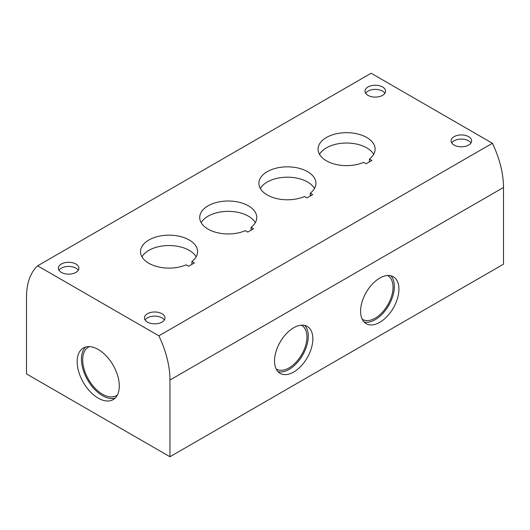 <?xml version="1.0" encoding="UTF-8"?>
<svg xmlns="http://www.w3.org/2000/svg" width="530" height="530" viewBox="0 0 530 530"><rect width="100%" height="100%" fill="white"/><g stroke="black" fill="none" stroke-linecap="round" stroke-linejoin="round"><path stroke-width="0.79" d="M169.958 456.747L503.5 264.178L503.5 187.461A76.082 43.924 -120 0 0 492.403 143.266L371.139 73.253L37.597 265.822A76.082 43.924 -120 0 0 26.5 297.204L26.5 373.922L169.958 456.747L169.958 380.03A76.082 43.924 -120 0 0 158.861 335.828L37.597 265.822M98.229 398.149A29.799 17.205 -120 0 0 113.128 399.627A29.799 17.205 -120 0 0 117.693 375.743A29.799 17.205 -120 0 0 98.229 349.489A29.799 17.205 -120 0 0 83.329 348.011A29.799 17.205 -120 0 0 78.765 371.888A29.799 17.205 -120 0 0 98.229 398.149M379.765 322.339A27.11 15.648 -60 0 1 366.21 323.684A27.11 15.648 -60 0 1 366.21 292.381A27.11 15.648 -60 0 1 393.32 276.733A27.11 15.648 -60 0 1 397.474 298.45A27.11 15.648 -60 0 1 379.765 322.339M293.693 372.033A27.11 15.648 -60 0 1 280.138 373.378A27.11 15.648 -60 0 1 280.138 342.075A27.11 15.648 -60 0 1 307.248 326.427A27.11 15.648 -60 0 1 311.401 348.15A27.11 15.648 -60 0 1 293.693 372.033M158.861 335.828L492.403 143.266M368.019 95.367A10.269 5.929 0 0 0 379.215 96.652A10.269 5.929 0 0 0 385.555 91.173A10.269 5.929 0 0 0 375.286 85.244A10.269 5.929 0 0 0 365.011 91.173A10.269 5.929 0 0 0 368.019 95.367M147.453 322.101A10.269 5.929 0 0 0 158.649 323.386A10.269 5.929 0 0 0 164.989 317.907A10.269 5.929 0 0 0 154.714 311.978A10.269 5.929 0 0 0 144.445 317.907A10.269 5.929 0 0 0 147.453 322.101M61.381 272.407A10.269 5.929 0 0 0 72.57 273.692A10.269 5.929 0 0 0 78.91 268.213A10.269 5.929 0 0 0 68.642 262.284A10.269 5.929 0 0 0 58.373 268.213A10.269 5.929 0 0 0 61.381 272.407M454.097 145.061A10.269 5.929 0 0 0 465.287 146.346A10.269 5.929 0 0 0 471.627 140.867A10.269 5.929 0 0 0 461.358 134.938A10.269 5.929 0 0 0 451.09 140.867A10.269 5.929 0 0 0 454.097 145.061M310.255 193.192A28.527 16.47 0 0 0 315.946 183.32A28.527 16.47 0 0 0 287.412 166.844A28.527 16.47 0 0 0 258.885 183.32A28.527 16.47 0 0 0 274.646 198.048A28.527 16.47 0 0 0 304.518 196.504L306.963 197.915L312.7 194.603L310.255 193.192L310.255 196.014M251.074 227.357A28.527 16.47 0 0 0 256.772 217.485A28.527 16.47 0 0 0 228.238 201.009A28.527 16.47 0 0 0 199.711 217.485A28.527 16.47 0 0 0 215.471 232.213A28.527 16.47 0 0 0 245.337 230.669L247.788 232.08L253.525 228.768L251.074 227.357L251.074 230.179M191.9 261.522A28.527 16.47 0 0 0 197.591 251.651A28.527 16.47 0 0 0 169.063 235.174A28.527 16.47 0 0 0 140.529 251.651A28.527 16.47 0 0 0 156.29 266.378A28.527 16.47 0 0 0 186.162 264.834L188.607 266.245L194.344 262.933L191.9 261.522L191.9 264.344M369.43 159.026A28.527 16.47 0 0 0 375.121 149.155A28.527 16.47 0 0 0 346.593 132.679A28.527 16.47 0 0 0 318.06 149.155A28.527 16.47 0 0 0 333.82 163.883A28.527 16.47 0 0 0 363.693 162.339L366.137 163.75L371.875 160.438L369.43 159.026L369.43 161.849M384.906 93.247A10.269 5.929 0 0 0 375.286 89.384A10.269 5.929 0 0 0 365.66 93.247M164.34 319.981A10.269 5.929 0 0 0 154.714 316.118A10.269 5.929 0 0 0 145.094 319.981M78.268 270.287A10.269 5.929 0 0 0 68.642 266.424A10.269 5.929 0 0 0 59.015 270.287M470.984 142.941A10.269 5.929 0 0 0 461.358 139.085A10.269 5.929 0 0 0 451.732 142.941M314.502 188.494A28.527 16.47 0 0 0 287.412 177.199A28.527 16.47 0 0 0 260.329 188.494M255.321 222.66A28.527 16.47 0 0 0 228.238 211.364A28.527 16.47 0 0 0 201.155 222.66M196.146 256.825A28.527 16.47 0 0 0 169.063 245.529A28.527 16.47 0 0 0 141.98 256.825M373.676 154.329A28.527 16.47 0 0 0 346.593 143.034A28.527 16.47 0 0 0 319.51 154.329M117.355 395.075A28.024 16.178 60 0 1 95.493 388.689A28.024 16.178 60 0 1 82.693 359.903A28.024 16.178 60 0 1 89.384 346.627M115.116 398.123A29.799 17.205 60 0 1 87.609 379.95A29.799 17.205 60 0 1 85.628 347.044M387.437 275.494A25.248 14.575 -60 0 1 391.776 295.594A25.248 14.575 -60 0 1 375.187 318.172A25.248 14.575 -60 0 1 362.202 319.206M390.835 275.746A27.11 15.648 -60 0 1 392.207 297.906A27.11 15.648 -60 0 1 375.187 319.696A27.11 15.648 -60 0 1 364.117 322.021M301.358 325.188A25.248 14.575 -60 0 1 305.697 345.288A25.248 14.575 -60 0 1 289.108 367.866A25.248 14.575 -60 0 1 276.123 368.9M304.757 325.44A27.11 15.648 -60 0 1 306.135 347.6A27.11 15.648 -60 0 1 289.108 369.39A27.11 15.648 -60 0 1 278.045 371.716M169.958 380.03L503.5 187.461"/></g></svg>
